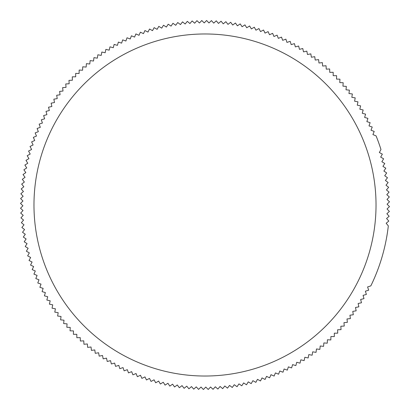 <?xml version="1.0" encoding="UTF-8"?>
<svg xmlns="http://www.w3.org/2000/svg" width="410" height="410" viewBox="0 0 410 410"><rect width="100%" height="100%" fill="white"/><g stroke="black" fill="none" stroke-linecap="round" stroke-linejoin="round"><path stroke-width="0.61" d="M33.974 205A171.026 171.026 0 0 1 205 33.974A171.026 171.026 0 0 1 376.026 205A171.026 171.026 0 0 1 205 376.026A171.026 171.026 0 0 1 33.974 205M376.072 135.884L372.91 134.588L374.202 131.425L371.009 130.216L372.218 127.023L368.995 125.896L370.122 122.672L366.868 121.632L367.908 118.377L364.633 117.424L365.587 114.144L362.286 113.273L363.152 109.972L359.831 109.188L360.61 105.862L357.269 105.17L357.961 101.823L354.604 101.219L355.209 97.857L351.836 97.339L352.354 93.962L348.966 93.531L349.397 90.144L345.999 89.8L346.342 86.402L342.934 86.146L343.185 82.743L339.777 82.579L339.941 79.166L336.523 79.094L336.6 75.676L333.186 75.691L333.171 72.278L329.758 72.38L329.65 68.967L326.242 69.162L326.047 65.749L322.644 66.036L322.362 62.627L318.965 63.002L318.596 59.609L315.208 60.065L314.747 56.682L311.38 57.231L310.831 53.859L307.474 54.499L306.834 51.142L303.497 51.865L302.775 48.529L299.454 49.343L298.644 46.022L295.349 46.919L294.452 43.624L291.182 44.613L290.198 41.338L286.954 42.409L285.883 39.165L282.669 40.318L281.516 37.105L278.329 38.345L277.093 35.163L273.941 36.48L272.624 33.333L269.508 34.732L268.104 31.621L265.029 33.102L263.543 30.027L260.509 31.59L258.946 28.556L255.948 30.196L254.308 27.203L251.356 28.925L249.639 25.973L246.733 27.772L244.934 24.866L242.079 26.737L240.204 23.883L237.4 25.83L235.453 23.021L232.695 25.041L230.676 22.289L227.975 24.38L225.884 21.679L223.24 23.841L221.082 21.197L218.494 23.426L216.265 20.838L213.738 23.134L211.437 20.608L208.972 22.965L206.609 20.5L204.206 22.924L201.781 20.52L199.439 23.011L196.954 20.669L194.678 23.216L192.131 20.941L189.922 23.549L187.314 21.34L185.176 24.006L182.517 21.868L180.446 24.585L177.73 22.519L175.731 25.292L172.958 23.298L171.037 26.117L168.213 24.195L166.368 27.07L163.493 25.22L161.724 28.141L158.803 26.368L157.107 29.335L154.145 27.639L152.525 30.647L149.517 29.033L147.979 32.082L144.93 30.545L143.474 33.635L140.384 32.18L139.01 35.306L135.884 33.928L134.588 37.09L131.425 35.798L130.216 38.991L127.023 37.781L125.896 41.005L122.672 39.878L121.632 43.132L118.377 42.092L117.424 45.366L114.144 44.413L113.273 47.714L109.972 46.848L109.188 50.169L105.862 49.39L105.17 52.731L101.823 52.039L101.219 55.396L97.857 54.791L97.339 58.164L93.962 57.646L93.531 61.034L90.144 60.603L89.8 64.001L86.402 63.658L86.146 67.066L82.743 66.815L82.579 70.223L79.166 70.059L79.094 73.477L75.676 73.4L75.691 76.813L72.278 76.829L72.38 80.242L68.967 80.35L69.162 83.758L65.749 83.953L66.036 87.356L62.627 87.637L63.002 91.035L59.609 91.404L60.065 94.792L56.682 95.253L57.231 98.62L53.859 99.169L54.499 102.526L51.142 103.166L51.865 106.503L48.529 107.225L49.343 110.546L46.022 111.356L46.919 114.651L43.624 115.548L44.613 118.818L41.338 119.802L42.409 123.046L39.165 124.117L40.318 127.331L37.105 128.484L38.345 131.672L35.163 132.907L36.48 136.059L33.333 137.376L34.732 140.492L31.621 141.896L33.102 144.971L30.027 146.457L31.59 149.491L28.556 151.054L30.196 154.052L27.203 155.692L28.925 158.644L25.973 160.361L27.772 163.267L24.866 165.066L26.737 167.921L23.883 169.796L25.83 172.6L23.021 174.547L25.041 177.304L22.289 179.324L24.38 182.025L21.679 184.116L23.841 186.76L21.197 188.918L23.426 191.506L20.838 193.735L23.134 196.262L20.608 198.563L22.965 201.028L20.5 203.391L22.924 205.794L20.52 208.218L23.011 210.561L20.669 213.046L23.216 215.322L20.941 217.869L23.549 220.078L21.34 222.686L24.006 224.823L21.868 227.483L24.585 229.554L22.519 232.27L25.292 234.269L23.298 237.041L26.117 238.963L24.195 241.787L27.07 243.632L25.22 246.507L28.141 248.275L26.368 251.197L29.335 252.893L27.639 255.855L30.647 257.475L29.033 260.483L32.082 262.021L30.545 265.07L33.635 266.526L32.18 269.616L35.306 270.989L33.928 274.116L37.09 275.412L35.798 278.574L38.991 279.784L37.781 282.977L41.005 284.104L39.878 287.328L43.132 288.368L42.092 291.623L45.366 292.576L44.413 295.856L47.714 296.727L46.848 300.028L50.169 300.812L49.39 304.138L52.731 304.83L52.039 308.176L55.396 308.781L54.791 312.143L58.164 312.661L57.646 316.038L61.034 316.469L60.603 319.856L64.001 320.2L63.658 323.598L67.066 323.854L66.815 327.257L70.223 327.421L70.059 330.834L73.477 330.906L73.4 334.324L76.813 334.309L76.829 337.722L80.242 337.62L80.35 341.033L83.758 340.838L83.953 344.251L87.356 343.964L87.637 347.372L91.035 346.998L91.404 350.391L94.792 349.935L95.253 353.317L98.62 352.769L99.169 356.141L102.526 355.501L103.166 358.858L106.503 358.135L107.225 361.471L110.546 360.656L111.356 363.977L114.651 363.081L115.548 366.376L118.818 365.387L119.802 368.662L123.046 367.591L124.117 370.835L127.331 369.682L128.484 372.895L131.672 371.655L132.907 374.837L136.059 373.52L137.376 376.667L140.492 375.268L141.896 378.379L144.971 376.898L146.457 379.973L149.491 378.409L151.054 381.443L154.052 379.803L155.692 382.796L158.644 381.074L160.361 384.026L163.267 382.228L165.066 385.133L167.921 383.263L169.796 386.117L172.6 384.17L174.547 386.978L177.304 384.959L179.324 387.711L182.025 385.62L184.116 388.321L186.76 386.159L188.918 388.803L191.506 386.574L193.735 389.162L196.262 386.866L198.563 389.392L201.028 387.035L203.391 389.5L205.794 387.076L208.218 389.479L210.561 386.989L213.046 389.331L215.322 386.784L217.869 389.059L220.078 386.451L222.686 388.659L224.823 385.994L227.483 388.132L229.554 385.415L232.27 387.481L234.269 384.708L237.041 386.702L238.963 383.883L241.787 385.805L243.632 382.93L246.507 384.78L248.275 381.859L251.197 383.632L252.893 380.664L255.855 382.361L257.475 379.352L260.483 380.967L262.021 377.917L265.07 379.455L266.526 376.365L269.616 377.82L270.989 374.694L274.116 376.072L275.412 372.91L278.574 374.202L279.784 371.009L282.977 372.218L284.104 368.995L287.328 370.122L288.368 366.868L291.623 367.908L292.576 364.633L295.856 365.587L296.727 362.286L300.028 363.152L300.812 359.831L304.138 360.61L304.83 357.269L308.176 357.961L308.781 354.604L312.143 355.209L312.661 351.836L316.038 352.354L316.469 348.966L319.856 349.397L320.2 345.999L323.598 346.342L323.854 342.934L327.257 343.185L327.421 339.777L330.834 339.941L330.906 336.523L334.324 336.6L334.309 333.186L337.722 333.171L337.62 329.758L341.033 329.65L340.838 326.242L344.251 326.047L343.964 322.644L347.372 322.362L346.998 318.965L350.391 318.596L349.935 315.208L353.317 314.747L352.769 311.38L356.141 310.831L355.501 307.474L358.858 306.834L358.135 303.497L361.471 302.775L360.656 299.454L363.977 298.644L363.081 295.349L366.376 294.452L365.387 291.182L368.662 290.198L367.591 286.954L370.835 285.883A184.505 184.505 0 0 0 388.321 225.884L386.159 223.24L388.803 221.082L386.574 218.494L389.162 216.265L386.866 213.738L389.392 211.437L387.035 208.972L389.5 206.609L387.076 204.206L389.479 201.781L386.989 199.439L389.331 196.954L386.784 194.678L389.059 192.131L386.451 189.922L388.659 187.314L385.994 185.176L388.132 182.517L385.415 180.446L387.481 177.73L384.708 175.731L386.702 172.958L383.883 171.037L385.805 168.213L382.93 166.368L384.78 163.493L381.859 161.724L383.632 158.803L380.664 157.107L382.361 154.145L379.352 152.525L380.967 149.517A184.505 184.505 0 0 0 376.072 135.884"/></g></svg>

